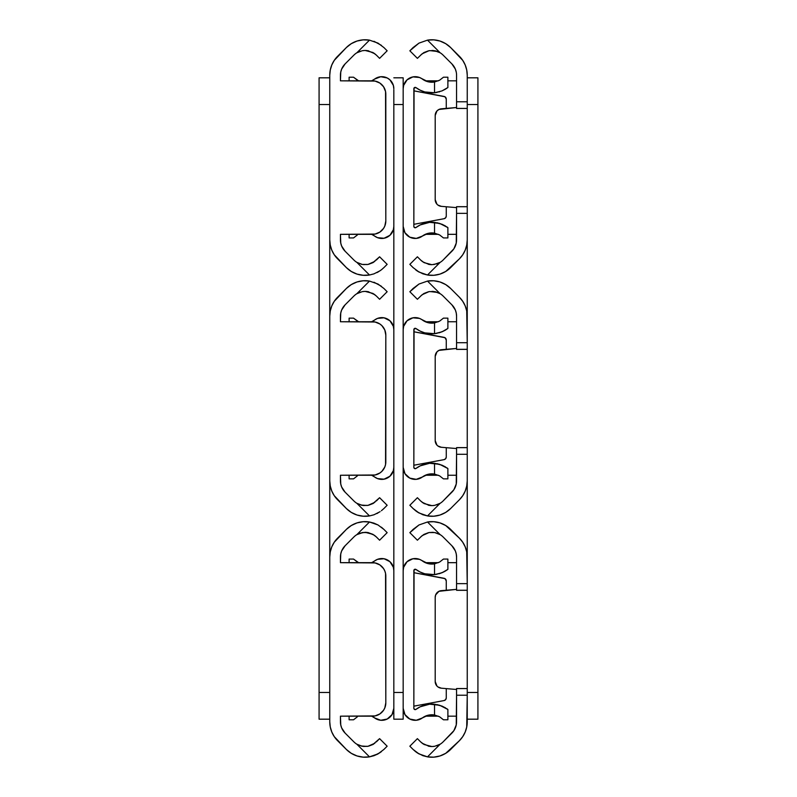 <?xml version="1.0" encoding="UTF-8"?>
<svg xmlns="http://www.w3.org/2000/svg" width="797" height="797" viewBox="0 0 797 797"><rect width="100%" height="100%" fill="white"/><g stroke="black" fill="none" stroke-linecap="round" stroke-linejoin="round"><path stroke-width="1.2" d="M329.759 104.517L329.759 692.483L329.759 104.517L319.079 104.517L329.759 104.517M319.079 77.817L329.759 77.817L319.079 77.817L319.079 692.483L329.759 692.483L319.079 692.483L319.079 719.183L329.759 719.183L319.079 719.183L319.079 77.817M376.363 741.887L379.601 738.65L387.153 746.201L383.915 749.439L387.153 746.201L379.601 738.65L372.936 744.498L368.573 746.161M387.153 532.655L379.601 540.207L376.363 536.959L379.601 540.207L387.153 532.655L383.915 529.417L387.153 532.655M363.422 746.45L367.965 746.291L362.276 746.281L356.857 744.219L362.266 746.281L356.857 744.219A15.88 15.88 0 0 1 353.898 741.887A15.88 15.88 0 0 0 356.857 744.219L359.467 745.504M363.143 532.436L356.857 534.638A15.88 15.88 0 0 0 353.898 536.959A15.88 15.88 0 0 1 356.857 534.638L359.467 533.352L365.126 532.306L372.916 534.349L376.363 536.959L374.819 535.604M362.276 532.565L367.975 532.565L365.146 532.306M372.916 534.349L367.965 532.565L374.162 535.126M368.563 532.685L368.035 532.575M340.439 562.672L340.439 557.063A16.02 16.02 0 0 1 345.131 545.736L353.898 536.959L345.131 545.736L341.654 550.926L340.747 553.935L340.439 562.672L375.078 562.931L379.89 564.924L383.566 568.61A13.35 13.35 0 0 0 372.468 562.672L340.439 562.672L372.468 562.672A13.35 13.35 0 0 1 385.818 576.022A13.35 13.35 0 0 0 385.559 573.422L385.818 702.824A13.35 13.35 0 0 1 372.468 716.174A13.35 13.35 0 0 0 383.576 710.237L379.89 713.923L375.078 715.915L340.439 716.174L372.468 716.174L340.439 716.174L340.747 724.921L341.654 727.92L345.131 733.12A16.02 16.02 0 0 1 340.439 721.793L340.439 716.174M377.997 753.892L376.842 754.5M373.972 755.705L378.027 753.872L369.499 756.861L363.213 757.15L357.026 755.954L351.298 753.334A26.56 26.56 0 0 0 369.499 756.861L356.857 744.219L369.499 756.861L373.992 755.695L380.089 752.607M372.916 744.498L373.703 744.029M367.238 746.4L360.911 745.972M385.818 576.022L385.818 702.824L384.802 707.935L383.566 710.247M345.131 733.12L353.898 741.887L345.131 733.12M381.394 751.661L378.047 753.872L383.915 749.439M374.859 743.212L367.985 746.281M369.499 756.861A26.56 26.56 0 0 1 346.346 749.439A26.56 26.56 0 0 0 346.356 749.449L337.579 740.672A26.7 26.7 0 0 1 329.759 721.793L329.759 557.063L330.277 551.853L331.791 546.842L334.262 542.229L346.346 529.417A26.56 26.56 0 0 1 369.499 521.995L356.857 534.638L362.266 532.575M373.972 523.151L369.499 521.995L378.027 524.974L373.972 523.151L378.027 524.974L383.915 529.417L381.394 527.186M383.566 568.61L384.802 570.921A13.35 13.35 0 0 0 384.802 570.911L385.559 573.422M369.499 521.995A26.56 26.56 0 0 0 346.346 529.417L351.298 525.522L357.026 522.902L363.213 521.706L369.499 521.995L356.857 534.638M359.477 533.352L360.354 533.044M366.7 532.386L365.185 532.306M351.298 753.334L346.346 749.439L334.262 736.627L331.791 732.005L330.277 727.003L329.759 721.793L329.759 557.063A26.7 26.7 0 0 1 337.579 538.184L346.346 529.417M372.468 562.672L375.078 562.931M376.363 500.964L379.601 497.717L387.153 505.268L383.915 508.516L387.153 505.268L379.601 497.717L372.936 503.565L368.573 505.238M387.153 291.732L379.601 299.283L376.363 296.036L379.601 299.283L387.153 291.732L383.915 288.484L387.153 291.732M363.422 505.527L367.965 505.358L362.276 505.358L356.857 503.296L362.266 505.358L356.857 503.296A15.88 15.88 0 0 1 353.898 500.964A15.88 15.88 0 0 0 356.857 503.296L359.467 504.571M369.499 515.928L373.992 514.772L369.499 515.928L363.213 516.227L357.026 515.031L351.298 512.411A26.56 26.56 0 0 0 369.499 515.928L356.857 503.296L369.499 515.928A26.56 26.56 0 0 1 346.346 508.516A26.56 26.56 0 0 0 346.356 508.526L337.579 499.739A26.7 26.7 0 0 1 329.759 480.87L329.759 316.13L330.277 310.93L331.791 305.918L334.262 301.306L346.346 288.484L351.298 284.589L357.026 281.969L363.213 280.773L369.499 281.072A26.56 26.56 0 0 0 346.346 288.484A26.56 26.56 0 0 1 369.499 281.072L378.027 284.051L383.915 288.484L378.027 284.051L369.499 281.072L356.857 293.704L362.266 291.642L356.857 293.704A15.88 15.88 0 0 0 353.898 296.036A15.88 15.88 0 0 1 356.857 293.704L362.266 291.642L365.126 291.383L372.916 293.426L376.363 296.036L374.162 294.203M372.916 293.426L365.146 291.383L367.965 291.642L374.849 294.701M368.563 291.762L368.035 291.652M383.576 327.697A13.35 13.35 0 0 0 372.468 321.749L340.439 321.749L375.078 322.008L379.89 324L381.912 325.664L384.802 329.988L385.818 335.099A13.35 13.35 0 0 0 385.559 332.498M377.997 512.969L376.842 513.577M373.972 514.782L380.089 511.684M372.916 503.574L373.703 503.106M367.238 505.477L360.911 505.049M340.439 321.749L340.439 316.13A16.02 16.02 0 0 1 345.131 304.803L353.898 296.036L345.131 304.803L341.654 310.003L340.747 313.012L340.439 321.749L372.468 321.749A13.35 13.35 0 0 1 385.818 335.099L385.818 461.901A13.35 13.35 0 0 1 372.468 475.251A13.35 13.35 0 0 0 383.576 469.303M385.818 335.099L385.559 464.502L384.802 467.012L381.912 471.336L379.89 473L375.078 474.992L340.439 475.251L372.468 475.251L340.439 475.251L340.747 483.988L341.654 486.997L345.131 492.197A16.02 16.02 0 0 1 340.439 480.87L340.439 475.251M345.131 492.197L353.898 500.964L345.131 492.197M381.394 510.728L383.915 508.516M374.859 502.289L367.985 505.358M363.143 291.513L365.126 291.383M381.394 286.262L373.972 282.218M360.354 292.12L359.487 292.419M366.7 291.463L365.185 291.383M351.298 512.411L346.346 508.516L334.262 495.694L331.791 491.082L330.277 486.07L329.759 480.87L329.759 316.13A26.7 26.7 0 0 1 337.579 297.261L346.346 288.484M369.499 281.072L356.857 293.704M372.468 321.749L375.078 322.008M376.363 260.041L379.601 256.793L387.153 264.345L383.915 267.583L387.153 264.345L379.601 256.793L372.936 262.641L368.573 264.315M387.153 50.799L379.601 58.35L376.363 55.113L379.601 58.35L387.153 50.799L383.915 47.561L387.153 50.799M363.422 264.594L367.965 264.435L362.276 264.435L356.857 262.362A15.88 15.88 0 0 1 353.898 260.041A15.88 15.88 0 0 0 356.857 262.362L359.467 263.648M369.499 275.005L373.992 273.849L369.499 275.005L363.213 275.294L357.026 274.098L351.298 271.478A26.56 26.56 0 0 0 369.499 275.005L356.857 262.362L369.499 275.005A26.56 26.56 0 0 1 346.346 267.583A26.56 26.56 0 0 0 346.356 267.603L337.579 258.816A26.7 26.7 0 0 1 329.759 239.937L329.759 75.207L330.277 69.997L331.791 64.995L334.262 60.373L346.346 47.561L351.298 43.666L357.026 41.046L363.213 39.85L369.499 40.139A26.56 26.56 0 0 0 346.346 47.561A26.56 26.56 0 0 1 369.499 40.139L378.027 43.128L383.915 47.561L378.027 43.128L369.499 40.139L356.857 52.781L362.266 50.719L356.857 52.781A15.88 15.88 0 0 0 353.898 55.113A15.88 15.88 0 0 1 356.857 52.781L362.266 50.719L365.126 50.46L372.916 52.502L376.363 55.113L374.162 53.279M372.916 52.502L365.146 50.46L367.965 50.709L374.849 53.778M368.563 50.829L368.035 50.729M340.439 80.826L340.439 75.207A16.02 16.02 0 0 1 345.131 63.88L353.898 55.113L345.131 63.88L341.654 69.08L340.747 72.079L340.439 80.826L375.078 81.085L379.89 83.077L383.566 86.753A13.35 13.35 0 0 0 372.468 80.826L340.439 80.826L372.468 80.826A13.35 13.35 0 0 1 385.818 94.176A13.35 13.35 0 0 0 385.559 91.565L385.818 220.978A13.35 13.35 0 0 1 372.468 234.328A13.35 13.35 0 0 0 383.576 228.38L379.89 232.076L375.078 234.069L340.439 234.328L372.468 234.328L340.439 234.328L340.747 243.065L341.654 246.074L345.131 251.264A16.02 16.02 0 0 1 340.439 239.937L340.439 234.328M377.997 272.046L376.842 272.644M373.972 273.849L380.089 270.751M372.916 262.651L373.703 262.173M367.238 264.544L362.276 264.435M360.911 264.116L362.266 264.425M385.818 94.176L385.818 220.978L384.802 226.079A13.35 13.35 0 0 0 384.802 226.079L383.566 228.39M345.131 251.264L353.898 260.041L345.131 251.264M381.394 269.804L378.047 272.016L381.394 269.804M374.859 261.366L367.985 264.435M381.394 269.814L383.915 267.583M363.143 50.58L365.126 50.46M383.566 86.753L385.559 91.565M381.394 45.339L373.972 41.295M359.477 51.496L360.354 51.197M366.7 50.54L365.185 50.46M351.298 271.478L346.346 267.583L334.262 254.771L331.791 250.158L330.277 245.147L329.759 239.937L329.759 75.207A26.7 26.7 0 0 1 337.579 56.328L346.346 47.561M369.499 40.139L356.857 52.781M372.468 80.826L375.078 81.085M467.241 583.633L467.241 454.29L467.241 583.633L466.723 551.853L465.209 546.842L462.738 542.229L459.421 538.184A26.7 26.7 0 0 1 467.241 557.063L467.241 583.633L456.561 583.633L456.561 557.063L456.561 583.633L467.241 583.633L467.241 590.308L467.241 583.633M467.241 342.71L467.241 213.367L467.241 342.71L466.723 310.93L465.209 305.918L462.738 301.306L459.421 297.261A26.7 26.7 0 0 1 467.241 316.13L467.241 342.71L456.561 342.71L456.561 316.13L456.561 342.71L467.241 342.71L467.241 349.375L467.241 342.71M477.921 692.483L467.241 692.483L477.921 692.483L477.921 104.517L467.241 104.517L477.921 104.517L477.921 77.817L467.241 77.817L477.921 77.817L477.921 719.183L467.241 719.183L477.921 719.183L477.921 692.483M409.847 746.201L417.399 738.65L420.637 741.887L417.399 738.65L409.847 746.201L413.085 749.439L409.847 746.201M413.085 529.417L409.847 532.655L417.399 540.207L422.141 535.634L417.399 540.207L409.847 532.655L418.973 524.974L413.085 529.417L418.973 524.974L427.501 521.995A26.56 26.56 0 0 1 450.654 529.417A26.56 26.56 0 0 0 450.644 529.407L459.421 538.184L445.702 525.522L439.974 522.902A26.56 26.56 0 0 0 439.974 522.902L433.787 521.706L427.501 521.995L418.973 524.974M440.143 744.219L427.501 756.861L433.787 757.15L439.974 755.954L445.702 753.334L459.421 740.672L450.654 749.439A26.56 26.56 0 0 1 427.501 756.861L418.953 753.872L413.085 749.439L418.973 753.872L427.501 756.861L440.143 744.219L434.734 746.281L440.143 744.219A15.88 15.88 0 0 0 443.102 741.887L453.862 730.69L456.253 724.921L456.561 695.223L456.561 721.793A16.02 16.02 0 0 1 451.869 733.12L443.102 741.887A15.88 15.88 0 0 1 440.143 744.219L434.734 746.281L431.874 746.54L424.084 744.498L420.637 741.887L422.858 743.74M424.084 744.498L431.854 746.54L429.035 746.291L422.151 743.222M428.437 746.171L428.965 746.271M420.637 536.959L424.064 534.359L428.427 532.685M429.762 532.446L434.724 532.565L440.143 534.638L437.204 533.233M435.042 532.635L440.143 534.638A15.88 15.88 0 0 1 443.102 536.959L451.869 545.736L443.102 536.959A15.88 15.88 0 0 0 440.143 534.638L437.523 533.352M425.349 716.174L438.39 716.174L425.349 716.174M447.884 716.174L456.561 716.174L447.884 716.174M456.561 562.672L447.884 562.672M438.39 562.672L425.349 562.672M437.882 686.894L441.319 688.19A6.675 6.675 0 0 1 435.202 681.545L435.202 597.312A6.675 6.675 0 0 1 441.319 590.657L456.561 589.372L438.938 591.314A6.675 6.675 0 0 0 435.202 597.312L435.202 681.545A6.675 6.675 0 0 0 436.965 686.058L435.202 681.545L435.202 597.312L435.66 594.881L438.938 591.314L436.965 592.789M433.857 746.42L431.874 746.54M427.501 756.861L423.028 755.705L417.319 752.876M423.008 755.695L422.29 755.426M436.646 745.813L437.533 745.504M430.29 746.46L431.815 746.54M415.606 751.661L413.085 749.439L415.606 751.661M415.616 751.661L417.16 752.776M417.21 752.806L418.863 753.813M424.084 534.349L423.297 534.827M431.874 532.306L433.578 532.406M422.141 535.634L429.015 532.565L434.724 532.565M436.089 532.884L434.744 532.575M440.143 534.638L427.501 521.995L440.143 534.638M456.253 553.935L455.346 550.926L451.869 545.736A16.02 16.02 0 0 1 456.561 557.063L456.253 553.935L456.561 557.063M456.561 695.223L456.561 688.548L456.561 695.223L467.241 695.223L467.241 590.308L467.241 695.223L456.561 695.223M467.241 590.258L456.561 590.258L456.561 583.633L456.561 590.308L467.241 590.308M456.561 689.485L441.319 688.19L456.561 689.485M456.561 688.548L467.241 688.548L456.561 688.598M459.421 740.672L462.738 736.627L465.209 732.005L466.723 727.003L467.241 695.223L467.241 721.793A26.7 26.7 0 0 1 459.421 740.672M446.589 752.766L449.996 750.077M449.887 528.68L445.702 525.522M409.847 505.268L417.399 497.717L420.637 500.964L417.399 497.717L409.847 505.268L413.085 508.516L409.847 505.268M413.085 288.484L409.847 291.732L417.399 299.283L422.141 294.711L417.399 299.283L409.847 291.732L418.973 284.051L413.085 288.484L418.973 284.051L427.501 281.072A26.56 26.56 0 0 1 450.654 288.484A26.56 26.56 0 0 0 450.644 288.474L459.421 297.261L450.654 288.484L445.702 284.589L439.974 281.969A26.56 26.56 0 0 0 439.974 281.969L433.787 280.773L427.501 281.072L418.973 284.051M440.143 503.296L427.501 515.928L433.787 516.227L439.974 515.031A26.56 26.56 0 0 0 439.974 515.021L445.702 512.411L450.654 508.516L459.421 499.739L450.654 508.516A26.56 26.56 0 0 1 427.501 515.928L418.973 512.949L413.085 508.516L418.973 512.949L427.501 515.928L440.143 503.296L434.734 505.358L440.143 503.296A15.88 15.88 0 0 0 443.102 500.964L453.862 489.766L456.253 483.988L456.561 454.29L456.561 480.87A16.02 16.02 0 0 1 451.869 492.197L443.102 500.964A15.88 15.88 0 0 1 440.143 503.296L434.734 505.358L431.874 505.617L424.084 503.574L420.637 500.964L422.858 502.807M424.084 503.574L431.854 505.617L429.035 505.358L422.151 502.299M428.437 505.238L428.965 505.348M420.637 296.036L424.064 293.435L428.427 291.762M435.042 291.702L440.143 293.704L437.204 292.31M440.143 293.704A15.88 15.88 0 0 1 443.102 296.036L451.869 304.803L443.102 296.036A15.88 15.88 0 0 0 440.143 293.704L437.523 292.429L440.143 293.704L427.501 281.072L440.143 293.704M429.762 291.523L437.523 292.429M425.349 475.251L438.39 475.251L425.349 475.251M447.884 475.251L456.561 475.251L447.884 475.251M456.561 321.749L447.884 321.749M438.39 321.749L425.349 321.749M437.882 445.961L441.319 447.266A6.675 6.675 0 0 1 435.202 440.621L435.202 356.379A6.675 6.675 0 0 1 441.319 349.734L456.561 348.448L438.938 350.391A6.675 6.675 0 0 0 435.202 356.379L435.202 440.621A6.675 6.675 0 0 0 436.965 445.134L435.202 440.621L435.202 356.379L436.965 351.866L438.938 350.391L436.965 351.866M433.857 505.487L431.874 505.617M427.501 515.928L423.028 514.782L417.319 511.953M423.008 514.772L422.29 514.503M436.646 504.88L437.503 504.581M430.29 505.537L431.815 505.617M415.606 510.738L413.085 508.516L415.606 510.738M415.616 510.738L417.16 511.843M417.18 511.863L418.863 512.889M424.084 293.426L423.297 293.894M431.874 291.383L433.578 291.473M422.141 294.711L429.015 291.642L434.724 291.642M436.089 291.961L434.744 291.642M456.253 313.012L455.346 310.003L451.869 304.803A16.02 16.02 0 0 1 456.561 316.13L456.253 313.012L456.561 316.13M456.561 447.675L467.241 447.645L467.241 480.87A26.7 26.7 0 0 1 459.421 499.739L462.738 495.694L465.209 491.082L466.723 486.07L467.241 480.87L467.241 454.29L456.561 454.29L456.561 447.625L456.561 454.29L467.241 454.29L467.241 349.375L467.241 447.625L456.561 447.625M467.241 349.325L456.561 349.325L456.561 342.71L456.561 349.375L467.241 349.375M456.561 448.552L441.319 447.266L456.561 448.552M446.589 511.843L449.996 509.144M449.887 287.757L445.702 284.589M409.847 264.345L417.399 256.793L420.637 260.041L417.399 256.793L409.847 264.345L413.085 267.583L409.847 264.345M413.085 47.561L409.847 50.799L417.399 58.35L422.141 53.788L417.399 58.35L409.847 50.799L418.973 43.128L413.085 47.561L418.973 43.128L427.501 40.139A26.56 26.56 0 0 1 450.654 47.561A26.56 26.56 0 0 0 450.644 47.551L459.421 56.328A26.7 26.7 0 0 1 467.241 75.207L466.723 69.997L465.209 64.995L462.738 60.373L450.654 47.561L445.702 43.666L439.974 41.046A26.56 26.56 0 0 0 439.974 41.046L433.787 39.85L427.501 40.139L418.973 43.128M433.857 264.564L440.143 262.362A15.88 15.88 0 0 0 443.102 260.041L453.862 248.843L456.253 243.065L456.561 213.367L456.561 239.937A16.02 16.02 0 0 1 451.869 251.264L443.102 260.041A15.88 15.88 0 0 1 440.143 262.362L437.533 263.648L431.874 264.694L424.084 262.651L420.637 260.041L422.181 261.396M424.084 262.651L431.854 264.694L429.035 264.435L422.858 261.884M428.437 264.315L428.965 264.425M420.637 55.113L424.064 52.502L428.427 50.839M437.533 51.506L434.734 50.719L440.143 52.781A15.88 15.88 0 0 1 443.102 55.113L451.869 63.88L443.102 55.113A15.88 15.88 0 0 0 440.143 52.781L437.533 51.506M429.762 50.6L437.523 51.496M425.349 234.328L438.39 234.328L425.349 234.328M447.884 234.328L456.561 234.328L447.884 234.328M456.561 80.826L447.884 80.826M438.39 80.826L425.349 80.826M437.882 205.038L441.319 206.343A6.675 6.675 0 0 1 435.202 199.688L435.202 115.455A6.675 6.675 0 0 1 441.319 108.81L456.561 107.515L438.938 109.468A6.675 6.675 0 0 0 435.202 115.455L435.202 199.688A6.675 6.675 0 0 0 436.965 204.211L435.202 199.688L435.202 115.455L436.965 110.942L438.938 109.468L436.965 110.942M440.143 262.362L427.501 275.005L433.787 275.294L439.974 274.098L445.702 271.478L459.421 258.816L450.654 267.583A26.56 26.56 0 0 1 427.501 275.005L418.953 272.016L413.085 267.583L418.973 272.026L427.501 275.005L440.143 262.362L437.533 263.648L431.874 264.694M427.501 275.005L423.008 273.849L417.319 271.03M423.008 273.849L422.29 273.58M436.646 263.956L437.533 263.648M430.29 264.614L431.815 264.694M415.616 269.814L417.16 270.92M417.21 270.95L418.863 271.966M424.084 52.502L423.297 52.971M431.874 50.46L433.578 50.55M422.141 53.788L429.035 50.709L434.724 50.719M436.089 51.028L434.744 50.719M440.143 52.781L427.501 40.139L440.143 52.781M456.253 72.079L455.346 69.08L451.869 63.88A16.02 16.02 0 0 1 456.561 75.207L456.561 101.777L456.561 75.207M456.561 206.742L467.241 206.722L467.241 239.937A26.7 26.7 0 0 1 459.421 258.816L462.738 254.771L465.209 250.158L466.723 245.147L467.241 239.937L467.241 213.367L456.561 213.367L456.561 206.692L456.561 213.367L467.241 213.367L467.241 75.207L467.241 101.777L456.561 101.777L467.241 101.777L467.241 206.692L456.561 206.692M456.561 108.422L456.561 101.777L456.561 108.452L467.241 108.452L456.561 108.402M456.561 207.628L441.319 206.343L456.561 207.628M446.589 270.91L449.996 268.22M449.887 46.834L445.702 43.666M393.828 89.682L393.828 104.517L403.172 104.517L403.172 77.817L393.828 77.817L403.172 77.817L403.172 89.682M403.172 104.517L403.172 692.483L403.172 104.517L393.828 104.517L393.828 692.483L403.172 692.483L393.828 692.483L393.828 719.183L403.172 719.183L403.172 692.483M403.172 707.318L403.172 719.183L393.828 719.183L393.828 707.318M393.828 94.305L393.828 702.695M444.078 578.293A2.67 2.67 0 0 1 446.26 580.913A2.67 2.67 0 0 0 444.078 578.293L413.852 572.684L444.945 578.612L446.26 580.913L446.26 590.238M443.441 559.076L439.585 562.074L443.441 559.076L447.884 559.076L447.884 569.387L447.884 559.076L443.441 559.076L439.585 562.074L434.534 563.848L434.534 574.617L441.976 572.754L447.884 569.387L445.065 571.25M414.051 569.855L413.852 708.304L414.589 709.489L415.984 709.37A26.56 26.56 0 0 1 434.534 704.229L441.976 706.092L447.884 709.469L447.884 719.781L447.884 709.469L439.715 705.285L429.623 704.189A26.56 26.56 0 0 0 420.168 706.809L415.984 709.37A1.335 1.335 0 0 1 413.852 708.304L413.852 570.552A1.335 1.335 0 0 1 415.984 569.486A26.56 26.56 0 0 0 415.994 569.486L420.178 572.047A26.56 26.56 0 0 0 434.534 574.617L437.194 574.219L434.534 574.617A26.56 26.56 0 0 1 415.984 569.486L414.051 569.855L414.589 569.357M439.715 573.571L443.959 571.847L438.729 573.85M444.078 700.563L413.852 706.162L444.078 700.563L445.643 699.646L446.26 697.943A2.67 2.67 0 0 1 444.078 700.563A2.67 2.67 0 0 0 446.26 697.943L446.26 688.608M443.441 719.781L447.884 719.781L443.441 719.781L439.575 716.772L434.534 714.999L439.575 716.762L443.441 719.781M439.715 705.285L434.534 704.229L434.534 714.999L439.575 716.772M445.583 707.915L441.976 706.092L447.884 709.469M437.204 704.638L437.892 704.787M437.204 574.219L434.534 574.617L434.534 563.848A15.88 15.88 0 0 1 422.37 560.929A15.88 15.88 0 0 0 434.534 563.848L428.158 563.638L419.471 559.325L412.936 558.747L407.068 561.696L403.631 567.275L403.172 570.552L403.172 708.304L404.966 714.61L409.797 719.043L416.243 720.269L422.37 717.928A15.88 15.88 0 0 1 434.534 714.999A15.88 15.88 0 0 0 422.37 717.928L428.158 715.218L434.534 714.999L434.534 704.229M445.583 570.941L441.976 572.754M439.585 562.074L434.534 563.848L431.336 564.067M446.818 708.702L447.615 709.27M420.178 572.047L424.781 573.79L434.534 574.617M429.623 704.189L420.178 706.809M422.37 717.928A12.015 12.015 0 0 1 403.172 708.304L403.172 570.552A12.015 12.015 0 0 1 422.37 560.929M431.336 714.779L434.534 714.999M414.051 709.001L413.852 708.304M446.101 698.849L446.26 697.943M349.116 562.672L349.116 559.076L349.116 562.672M358.61 562.672L353.649 559.175M353.559 559.076L349.116 559.076L353.559 559.076L357.435 562.084M349.116 719.781L349.116 716.174L349.116 719.781L353.559 719.781L349.116 719.781M357.425 716.772L353.559 719.781M371.651 562.672L374.63 560.929A15.88 15.88 0 0 1 371.651 562.672A15.88 15.88 0 0 0 374.63 560.929A12.015 12.015 0 0 1 393.828 570.552L393.369 567.275L393.828 570.552M393.369 711.582L393.828 708.304L392.034 714.61L387.203 719.043L380.757 720.269L374.63 717.928A15.88 15.88 0 0 0 371.651 716.174A15.88 15.88 0 0 1 374.63 717.928L371.651 716.174M374.63 560.929L377.529 559.325L384.064 558.747L389.932 561.696L393.369 567.275M393.828 708.304A12.015 12.015 0 0 1 374.63 717.928M349.116 321.749L349.116 318.142L349.116 321.749M358.61 321.749L353.649 318.242M353.559 318.142L349.116 318.142L353.559 318.142L357.435 321.161M349.116 478.858L349.116 475.251L349.116 478.858L353.559 478.858L349.116 478.858M357.425 475.839L353.559 478.858M371.651 321.749L374.63 319.995A15.88 15.88 0 0 1 371.651 321.749A15.88 15.88 0 0 0 374.63 319.995A12.015 12.015 0 0 1 393.828 329.629L393.369 326.342L393.828 329.629M393.369 470.658L393.828 467.371L393.369 470.658L389.932 476.237L384.064 479.176L377.529 478.598L374.63 477.005A15.88 15.88 0 0 0 371.651 475.251A15.88 15.88 0 0 1 374.63 477.005L371.651 475.251M374.63 319.995L377.529 318.401L384.064 317.824L389.932 320.763L393.369 326.342M393.828 467.371A12.015 12.015 0 0 1 374.63 477.005M349.116 80.826L349.116 77.219L349.116 80.826M358.61 80.826L353.649 77.319M353.559 77.219L349.116 77.219L353.559 77.219L357.435 80.238M349.116 237.924L349.116 234.328L349.116 237.924L353.559 237.924L349.116 237.924M357.425 234.916L353.559 237.924M371.651 80.826L374.63 79.072A15.88 15.88 0 0 1 371.651 80.826A15.88 15.88 0 0 0 374.63 79.072A12.015 12.015 0 0 1 393.828 88.696L393.369 85.418L393.828 88.696M393.369 229.725L393.828 226.448L393.369 229.725L389.932 235.304L384.064 238.253L377.529 237.675L374.63 236.071A15.88 15.88 0 0 0 371.651 234.328A15.88 15.88 0 0 1 374.63 236.071L371.651 234.328M374.63 79.072L380.757 76.731L387.203 77.957L389.932 79.839L393.369 85.418M393.828 226.448A12.015 12.015 0 0 1 374.63 236.071M444.078 337.36A2.67 2.67 0 0 1 446.26 339.99A2.67 2.67 0 0 0 444.078 337.36L413.852 331.761L444.945 337.689L446.26 339.99L446.26 349.315M443.441 318.142L439.585 321.151L443.441 318.142L447.884 318.142L447.884 328.454L447.884 318.142L443.441 318.142L439.585 321.151L434.534 322.924L434.534 333.694L441.976 331.831L447.884 328.454L445.065 330.327M414.051 328.922L413.852 467.371L414.589 468.566L415.984 468.447A26.56 26.56 0 0 1 434.534 463.306L441.976 465.169L447.884 468.546L447.884 478.858L447.884 468.546L439.715 464.352L429.623 463.266A26.56 26.56 0 0 0 420.168 465.886L415.984 468.447A1.335 1.335 0 0 1 413.852 467.371L413.852 329.629A1.335 1.335 0 0 1 415.984 328.553A26.56 26.56 0 0 0 415.994 328.563L420.178 331.124A26.56 26.56 0 0 0 434.534 333.694L437.194 333.285L434.534 333.694A26.56 26.56 0 0 1 415.984 328.553L414.051 328.922L414.589 328.434M439.715 332.648L443.959 330.914L438.729 332.927M444.078 459.64L413.852 465.239L444.078 459.64L445.643 458.723L446.26 457.01A2.67 2.67 0 0 1 444.078 459.64A2.67 2.67 0 0 0 446.26 457.01L446.26 447.685M443.441 478.858L447.884 478.858L443.441 478.858L439.575 475.839L434.534 474.076L439.575 475.839L443.441 478.858M439.715 464.352L434.534 463.306L434.534 474.076L439.575 475.839M445.583 466.982L441.976 465.169L447.884 468.546M437.204 463.715L437.892 463.864M437.204 333.285L434.534 333.694L434.534 322.924A15.88 15.88 0 0 1 422.37 319.995A15.88 15.88 0 0 0 434.534 322.924L428.158 322.715L419.471 318.401L412.936 317.824L407.068 320.763L403.631 326.342L403.172 329.629L403.172 467.371L404.966 473.687L409.797 478.11L416.243 479.336L422.37 477.005A15.88 15.88 0 0 1 434.534 474.076A15.88 15.88 0 0 0 422.37 477.005L428.158 474.285L434.534 474.076L434.534 463.306M445.583 330.018L441.976 331.831M439.585 321.151L434.534 322.924L431.336 323.144M446.818 467.779L447.615 468.337M420.178 331.124L424.781 332.867L434.534 333.694M429.623 463.266L420.178 465.876M422.37 477.005A12.015 12.015 0 0 1 403.172 467.371L403.172 329.629A12.015 12.015 0 0 1 422.37 319.995M431.336 473.856L434.534 474.076M414.051 468.078L413.852 467.371M446.101 457.916L446.26 457.01M444.078 96.437A2.67 2.67 0 0 1 446.26 99.057A2.67 2.67 0 0 0 444.078 96.437L413.852 90.838L444.945 96.756L446.26 99.057L446.26 108.392M443.441 77.219L439.585 80.228L443.441 77.219L447.884 77.219L447.884 87.531L447.884 77.219L443.441 77.219L439.585 80.228L434.534 82.001L434.534 92.771L441.976 90.908L447.884 87.531L445.065 89.394M414.051 87.999L413.852 226.448L414.589 227.643L415.984 227.514A26.56 26.56 0 0 1 434.534 222.383L441.976 224.246L447.884 227.613L447.884 237.924L447.884 227.613L439.715 223.429L429.623 222.343A26.56 26.56 0 0 0 420.168 224.963L415.984 227.514A1.335 1.335 0 0 1 413.852 226.448L413.852 88.696A1.335 1.335 0 0 1 415.984 87.63A26.56 26.56 0 0 0 415.994 87.64L420.178 90.191A26.56 26.56 0 0 0 434.534 92.771L437.194 92.362L434.534 92.771A26.56 26.56 0 0 1 415.984 87.63L414.051 87.999L414.589 87.511M439.715 91.715L438.729 92.004M444.078 218.707L413.852 224.316L444.078 218.707L445.643 217.79L446.26 216.087A2.67 2.67 0 0 1 444.078 218.707A2.67 2.67 0 0 0 446.26 216.087L446.26 206.762M443.441 237.924L447.884 237.924L443.441 237.924L439.575 234.916L434.534 233.152L439.575 234.916L443.441 237.924M439.715 223.429L434.534 222.383L434.534 233.152L439.575 234.916M445.583 226.059L441.976 224.246L447.884 227.613M437.204 222.781L437.892 222.941M441.976 90.908L445.583 89.085M437.204 92.362L434.534 92.771L434.534 82.001A15.88 15.88 0 0 1 422.37 79.072A15.88 15.88 0 0 0 434.534 82.001L428.158 81.782L419.471 77.478L412.936 76.901L407.068 79.839L403.631 85.418L403.172 88.696L403.172 226.448L404.966 232.754L409.797 237.187L416.243 238.413L422.37 236.071A15.88 15.88 0 0 1 434.534 233.152A15.88 15.88 0 0 0 422.37 236.071L428.158 233.362L434.534 233.152L434.534 222.383M439.585 80.228L434.534 82.001L431.336 82.221M446.818 226.856L447.615 227.414M420.178 90.191L424.781 91.944L434.534 92.771M429.623 222.343L420.178 224.953M422.37 236.071A12.015 12.015 0 0 1 403.172 226.448L403.172 88.696A12.015 12.015 0 0 1 422.37 79.072M431.336 232.933L434.534 233.152M414.051 227.145L413.852 226.448M446.101 216.993L446.26 216.087"/></g></svg>
